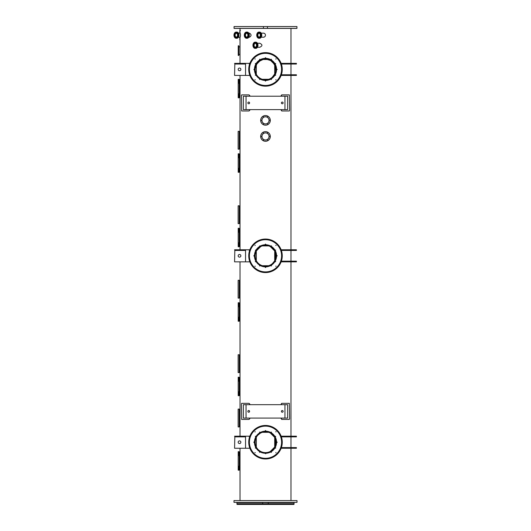 <?xml version="1.0" encoding="UTF-8"?>
<svg xmlns="http://www.w3.org/2000/svg" width="531" height="531" viewBox="0 0 531 531"><rect width="100%" height="100%" fill="white"/><g stroke="black" fill="none" stroke-linecap="round" stroke-linejoin="round"><path stroke-width="0.8" d="M240.151 33.161L240.151 33.161C240.596 34.508 240.596 35.856 240.151 37.197L240.151 37.197M262.699 33.168L262.911 33.161C266.283 32.776 266.283 37.588 262.911 37.197L262.699 37.19M249.351 33.168L249.477 33.161C251.575 34.508 251.575 35.856 249.477 37.197L249.351 37.19M259.473 43.25L259.666 43.237C262.686 44.584 262.686 45.931 259.666 47.279L259.473 47.272M254.78 256.307L254.827 256.871M254.893 257.402L254.98 257.907M255.112 258.497L255.238 258.929M255.464 259.606L254.774 255.809L255.597 251.681L261.371 245.906L256.606 249.816L254.774 255.809M261.371 265.712L269.629 265.712L261.371 265.712M276.107 254.21L275.403 251.681L275.403 259.938L271.5 264.703L274.919 260.947M276.18 256.825L276.226 255.63M276.22 255.311L276.18 254.754M275.403 251.681L269.629 245.906L261.371 245.906L269.629 245.906L275.403 251.681M276.107 440.624L275.403 438.095L275.403 446.352L269.629 452.127L265.5 452.95L269.629 452.127L274.919 447.361M276.18 443.239L276.226 442.044M276.22 441.719L276.18 441.168M257.913 434.637L261.371 432.32L269.629 432.32L275.403 438.095L269.629 432.32L261.371 432.32L256.606 436.223M254.78 69.893L254.827 70.464M254.893 70.988L254.98 71.493M255.112 72.083L255.238 72.521M255.464 73.192L255.597 73.53M267.584 79.922L263.416 79.922L261.371 79.298L269.629 79.298M276.107 67.802L272.217 61.032L264.703 58.702L257.641 62.094L254.774 69.395L255.597 65.267L261.371 59.499L269.629 59.499L275.403 65.267L275.768 72.515L271.5 78.289L274.919 74.532M276.18 70.411L276.226 69.222M276.22 68.897L276.18 68.34M261.371 79.298L259.5 78.289L256.606 75.395L254.774 69.395M290.981 28.428L290.981 63.362M290.981 64.032L290.981 74.765M290.981 75.435L290.981 249.776M290.981 250.446L290.981 261.172M290.981 261.843L290.981 436.19M290.981 436.86L290.981 447.587M290.981 448.257L290.981 500.494M268.274 503.78L262.726 503.78L262.726 502.638L263.542 502.572L268.274 502.638L268.274 503.78L294.068 503.78L294.068 502.572L267.458 502.572M262.726 503.78L236.932 503.78L236.932 502.638L262.726 502.638M263.542 502.572L236.932 502.638M268.274 502.638L294.068 502.638M291.585 502.572L239.415 502.572M236.932 504.111L237.072 504.45L293.928 504.45L294.068 504.111M267.558 28.349L296.948 28.349L296.948 26.55L267.339 26.55L267.558 28.349L263.442 28.349L263.442 26.563L267.339 26.55M263.442 28.349L234.052 28.349L234.052 26.563L263.442 26.563M263.661 26.55L234.052 26.55M234.052 28.415L296.948 28.415M267.558 26.563L296.948 26.563M249.597 102.928A0.863 0.863 0 0 1 248.302 103.671A0.863 0.863 0 0 1 248.302 102.178A0.863 0.863 0 0 1 249.597 102.928M283.123 102.928A0.863 0.863 0 0 1 281.835 103.671A0.863 0.863 0 0 1 281.835 102.178A0.863 0.863 0 0 1 283.123 102.928M243.371 109.632L287.629 109.632L287.629 96.217L243.371 96.217L243.371 109.632M281.709 94.876L281.184 95.547L281.709 94.876M281.184 95.547L281.184 96.217M281.184 109.632L281.709 110.972L289.335 110.972L289.594 110.302L289.335 94.876L282.021 94.876M282.021 110.972L281.184 110.302M281.496 110.302L281.496 109.632M281.496 103.319L281.496 102.529M281.496 96.217L281.496 95.547M248.979 110.972L249.816 110.302L248.979 110.972L241.665 110.972L241.406 95.547L241.665 94.876L248.979 94.876L249.816 95.547L249.816 96.217M249.816 109.632L249.816 110.302M249.816 95.547L248.979 94.876M249.504 95.547L249.504 96.217M249.504 102.529L249.504 103.319M249.504 109.632L249.504 110.302M249.597 411.379A0.863 0.863 0 0 1 248.302 412.122A0.863 0.863 0 0 1 248.302 410.629A0.863 0.863 0 0 1 249.597 411.379M283.123 411.379A0.863 0.863 0 0 1 281.835 412.122A0.863 0.863 0 0 1 281.835 410.629A0.863 0.863 0 0 1 283.123 411.379M243.371 418.083L287.629 418.083L287.629 404.675L243.371 404.675L243.371 418.083M281.709 403.334L281.184 404.005L281.709 403.334M281.184 404.005L281.184 404.675M281.184 418.083L281.709 419.424L289.335 419.424L289.594 418.753L289.335 403.334L282.021 403.334M282.021 419.424L281.184 418.753M281.496 418.753L281.496 418.083M281.496 411.771L281.496 410.987M281.496 404.675L281.496 404.005M248.979 419.424L249.816 418.753L248.979 419.424L241.665 419.424L241.406 404.005L241.665 403.334L248.979 403.334L249.816 404.005L249.816 404.675M249.816 418.083L249.816 418.753M249.816 404.005L248.979 403.334M249.504 404.005L249.504 404.675M249.504 410.987L249.504 411.771M249.504 418.083L249.504 418.753M297.015 500.574L233.985 500.574L297.015 500.574L297.015 502.359L233.985 502.359L233.985 500.574M233.985 502.359L297.015 502.359M275.708 436.455L275.377 436.648L275.377 436.263L275.708 436.455M275.708 447.991L275.377 448.184L275.377 447.799L275.708 447.991M265.719 453.759L265.387 453.567L265.719 453.759M255.736 447.991L255.404 448.184L255.404 447.799L255.736 447.991M255.736 436.455L255.404 436.648L255.404 436.263L255.736 436.455M265.719 430.687L265.387 430.88L265.387 430.495L265.719 430.687M259.958 432.234L259.626 432.426L259.626 432.042L259.958 432.234M254.19 442.223L253.858 442.416L253.858 442.031L254.19 442.223M259.958 452.213L259.626 452.405L259.626 452.02L259.958 452.213M271.487 452.213L271.155 452.405L271.155 452.02L271.487 452.213M277.255 442.223L276.923 442.416L276.923 442.031L277.255 442.223M271.487 432.234L271.155 432.426L271.155 432.042L271.487 432.234M276.226 442.223A10.726 10.726 0 0 0 260.137 432.931A10.726 10.726 0 0 0 260.137 451.516A10.726 10.726 0 0 0 276.226 442.223M276.551 442.223A11.051 11.051 0 0 1 259.971 451.795A11.051 11.051 0 0 1 259.971 432.652A11.051 11.051 0 0 1 276.551 442.223M276.153 431.789L275.708 431.789L276.153 431.789M275.934 452.877L275.934 452.432L275.934 452.877M254.847 452.658L255.292 452.658L254.847 452.658M255.066 431.57L255.066 432.015L255.066 431.57M249.404 442.223A16.096 16.096 0 0 1 273.545 428.285A16.096 16.096 0 0 1 273.545 456.162A16.096 16.096 0 0 1 249.404 442.223M275.894 442.223A10.394 10.394 0 0 0 260.303 433.223A10.394 10.394 0 0 0 260.303 451.224A10.394 10.394 0 0 0 275.894 442.223M268.387 458.651L268.839 458.651A16.766 16.766 0 0 0 281.928 445.562L281.928 445.111A16.68 16.68 0 0 1 268.387 458.651L262.613 458.651A16.68 16.68 0 0 1 249.072 445.111L249.072 445.562A16.766 16.766 0 0 0 262.161 458.651L262.613 458.651M281.928 445.111L281.928 438.885A16.766 16.766 0 0 0 268.839 425.796L268.387 425.796A16.68 16.68 0 0 1 281.928 439.336M268.387 425.796L262.161 425.796A16.766 16.766 0 0 0 249.072 438.885L249.072 439.336A16.68 16.68 0 0 1 262.613 425.796M249.072 439.336L249.072 445.111M262.161 425.796A16.766 16.766 0 0 1 268.839 425.796M249.072 445.562A16.766 16.766 0 0 1 249.072 438.885M268.839 458.651A16.766 16.766 0 0 1 262.161 458.651M281.928 438.885A16.766 16.766 0 0 1 281.928 445.562M275.708 261.577L275.377 261.77L275.377 261.385L275.708 261.577M275.708 250.041L275.377 250.234L275.708 250.041M265.719 244.28L265.387 244.087L265.719 244.28M255.736 250.041L255.404 250.234L255.736 250.041M255.736 261.577L255.404 261.77L255.404 261.385L255.736 261.577M259.958 265.799L259.626 265.991L259.626 265.606L259.958 265.799M265.719 267.345L265.387 267.538L265.387 267.153L265.719 267.345M254.19 255.809L253.858 256.002L253.858 255.617L254.19 255.809M259.958 245.82L259.626 246.012L259.958 245.82M271.487 245.82L271.155 246.012L271.487 245.82M277.255 255.809L276.923 256.002L276.923 255.617L277.255 255.809M271.487 265.799L271.155 265.991L271.155 265.606L271.487 265.799M276.226 255.809A10.726 10.726 0 0 0 260.137 246.517A10.726 10.726 0 0 0 260.137 265.102A10.726 10.726 0 0 0 276.226 255.809M276.551 255.809A11.051 11.051 0 0 1 259.971 265.381A11.051 11.051 0 0 1 259.971 246.238A11.051 11.051 0 0 1 276.551 255.809M276.153 245.382L275.708 245.382L276.153 245.382M275.934 266.462L275.934 266.018L275.934 266.462M254.847 266.243L255.292 266.243L254.847 266.243M255.066 245.156L255.066 245.601L255.066 245.156M249.404 255.809A16.096 16.096 0 0 1 273.545 241.87A16.096 16.096 0 0 1 273.545 269.748A16.096 16.096 0 0 1 249.404 255.809M275.894 255.809A10.394 10.394 0 0 0 260.303 246.809A10.394 10.394 0 0 0 260.303 264.81A10.394 10.394 0 0 0 275.894 255.809M268.387 272.237L268.839 272.237A16.766 16.766 0 0 0 281.928 259.148L281.928 258.697A16.68 16.68 0 0 1 268.387 272.237L262.613 272.237A16.68 16.68 0 0 1 249.072 258.697L249.072 259.148A16.766 16.766 0 0 0 262.161 272.237L262.613 272.237M281.928 258.697L281.928 252.477A16.766 16.766 0 0 0 268.839 239.381L268.387 239.381A16.68 16.68 0 0 1 281.928 252.922M268.387 239.381L262.161 239.381A16.766 16.766 0 0 0 249.072 252.477L249.072 252.922A16.68 16.68 0 0 1 262.613 239.381M249.072 252.922L249.072 258.697M262.161 239.381A16.766 16.766 0 0 1 268.839 239.381M249.072 259.148A16.766 16.766 0 0 1 249.072 252.477M268.839 272.237A16.766 16.766 0 0 1 262.161 272.237M281.928 252.477A16.766 16.766 0 0 1 281.928 259.148M254.19 69.395L253.858 69.588L254.19 69.395M259.958 59.412L259.626 59.605L259.626 59.22L259.958 59.412M271.487 59.412L271.155 59.605L271.155 59.22L271.487 59.412M277.255 69.395L276.923 69.588L277.255 69.395M271.487 79.384L271.155 79.577L271.155 79.192L271.487 79.384M259.958 79.384L259.626 79.577L259.626 79.192L259.958 79.384M265.719 80.931L265.387 81.124L265.387 80.739L265.719 80.931M275.708 75.163L275.377 75.356L275.377 74.971L275.708 75.163M275.708 63.634L275.377 63.826L275.377 63.441L275.708 63.634M265.719 57.866L265.387 58.058L265.387 57.673L265.719 57.866M255.736 63.634L255.404 63.826L255.404 63.441L255.736 63.634M255.736 75.163L255.404 75.356L255.404 74.971L255.736 75.163M276.551 69.395A11.051 11.051 0 0 1 259.971 78.973A11.051 11.051 0 0 1 259.971 59.824A11.051 11.051 0 0 1 276.551 69.395M255.066 58.749L255.066 59.187L255.066 58.749M254.847 79.829L255.292 79.829L254.847 79.829M275.934 80.048L275.934 79.61L275.934 80.048M276.153 58.968L275.708 58.968L276.153 58.968M249.404 69.395A16.096 16.096 0 0 1 273.545 55.463A16.096 16.096 0 0 1 273.545 83.334A16.096 16.096 0 0 1 249.404 69.395M276.226 69.395A10.726 10.726 0 0 0 260.137 60.109A10.726 10.726 0 0 0 260.137 78.688A10.726 10.726 0 0 0 276.226 69.395M255.106 69.395A10.394 10.394 0 0 0 270.697 78.402A10.394 10.394 0 0 0 270.697 60.395A10.394 10.394 0 0 0 255.106 69.395M268.387 85.83L268.839 85.83A16.766 16.766 0 0 0 281.928 72.734L281.928 72.282A16.68 16.68 0 0 1 268.387 85.83L262.613 85.83A16.68 16.68 0 0 1 249.072 72.282L249.072 72.734A16.766 16.766 0 0 0 262.161 85.83L262.613 85.83M281.928 72.282L281.928 66.063A16.766 16.766 0 0 0 268.839 52.967L268.387 52.967A16.68 16.68 0 0 1 281.928 66.514M268.387 52.967L262.161 52.967A16.766 16.766 0 0 0 249.072 66.063L249.072 66.514A16.68 16.68 0 0 1 262.613 52.967M249.072 66.514L249.072 72.282M262.161 52.967A16.766 16.766 0 0 1 268.839 52.967M249.072 72.734A16.766 16.766 0 0 1 249.072 66.063M268.839 85.83A16.766 16.766 0 0 1 262.161 85.83M281.928 66.063A16.766 16.766 0 0 1 281.928 72.734M238.14 409.089L238.14 426.931L239.209 426.931L239.209 409.089L238.14 409.089M239.209 426.931L239.209 409.089M238.14 354.735L238.14 372.576L239.209 372.576L239.209 354.735L238.14 354.735M239.209 372.576L239.209 354.735M239.209 205.796L238.14 205.796L238.14 223.631L239.209 223.631L239.249 205.836L239.209 223.631M239.209 131.323L238.14 131.323L238.14 149.158L239.209 149.158L239.249 131.363L239.209 149.158M239.846 33.168L239.846 30.353L239.82 33.168M239.82 37.19L239.846 40.011L239.846 37.19M239.846 30.353L240.463 30.353M238.233 45.792L238.233 55.45L238.233 45.792L238.85 45.792L238.85 55.45L238.233 55.45M238.85 55.45L238.85 45.792M238.207 470.181L238.877 470.181L238.877 466.158L238.207 466.158L238.207 470.181M238.877 470.181L240.032 469.842L238.877 470.181M238.877 466.49L240.032 466.158L238.877 466.49M238.207 455.698L238.877 455.698L238.877 451.669L238.207 451.669L238.207 455.698M238.877 455.698L240.032 455.359L238.877 455.698M238.877 452.007L240.032 451.669L238.877 452.007M238.207 395.708L238.877 395.708L238.877 391.686L238.207 391.686L238.207 395.708M238.877 395.708L240.032 395.369L238.877 395.708M238.877 392.017L240.032 391.686L238.877 392.017M238.207 381.225L238.877 381.225L238.877 377.202L238.207 377.202L238.207 381.225M238.877 381.225L240.032 380.886L238.877 381.225M238.877 377.534L240.032 377.202L238.877 377.534M238.207 321.235L238.877 321.235L238.877 317.213L238.207 317.213L238.207 321.235M238.877 321.235L240.032 320.903L238.877 321.235M238.877 317.551L240.032 317.213L238.877 317.551M238.207 306.752L238.877 306.752L238.877 302.73L238.207 302.73L238.207 306.752M238.877 306.752L240.032 306.42L238.877 306.752M238.877 303.062L240.032 302.73L238.877 303.062M238.207 246.762L238.877 246.762L238.877 242.74L238.207 242.74L238.207 246.762M238.877 246.762L240.032 246.43L238.877 246.762M238.877 243.079L240.032 242.74L238.877 243.079M238.207 232.279L238.877 232.279L238.877 228.257L238.207 228.257L238.207 232.279M238.877 232.279L240.032 231.947L238.877 232.279M238.877 228.595L240.032 228.257L238.877 228.595M238.207 172.296L238.877 172.296L238.877 168.267L238.207 168.267L238.207 172.296M238.877 172.296L240.032 171.958L238.877 172.296M238.877 168.606L240.032 168.267L238.877 168.606M238.207 157.813L238.877 157.813L238.877 153.784L238.207 153.784L238.207 157.813M238.877 157.813L240.032 157.475L238.877 157.813M238.877 154.123L240.032 153.784L238.877 154.123M238.207 97.823L238.877 97.823L238.877 93.801L238.207 93.801L238.207 97.823M238.877 97.823L240.032 97.485L238.877 97.823M238.877 94.133L240.032 93.801L238.877 94.133M238.207 83.34L238.877 83.34L238.877 79.318L238.207 79.318L238.207 83.34M238.877 83.34L240.032 83.002L238.877 83.34M238.877 79.65L240.032 79.318L238.877 79.65M239.209 280.268L238.14 280.268L238.14 298.103L239.209 298.103L239.249 280.308L239.209 298.103M246.683 37.097A1.925 1.361 90 0 1 245.455 35.179A1.925 1.361 90 0 1 246.683 33.267A1.925 1.361 90 0 0 245.455 35.179A1.925 1.361 90 0 0 246.669 37.097M259.101 37.097A1.925 1.361 90 0 1 257.88 35.179A1.925 1.361 90 0 1 259.101 33.267A1.925 1.361 90 0 0 257.88 35.179A1.925 1.361 90 0 0 259.095 37.097M255.311 47.173A1.925 1.361 90 0 1 254.09 45.261A1.925 1.361 90 0 1 255.311 43.343A1.925 1.361 90 0 0 254.083 45.261A1.925 1.361 90 0 0 255.298 47.173M235.12 35.179A1.925 1.361 90 0 1 236.341 33.267A1.925 1.361 90 0 0 235.12 35.179A1.925 1.361 90 0 0 236.335 37.097A1.925 1.361 90 0 1 235.12 35.179M248.501 34.157L248.07 34.356L248.501 34.157A3.06 2.164 90 0 0 245.793 32.272A3.06 2.164 90 0 0 244.386 36.042L244.857 35.849A2.416 1.712 -90 0 0 244.897 36.008L244.857 36.008A2.416 1.712 -90 0 0 246.464 37.595A2.416 1.712 -90 0 0 248.103 34.515L248.535 34.316A3.06 2.164 90 0 1 247.134 38.086A3.06 2.164 90 0 1 244.426 36.201A3.1 2.19 -90 0 0 246.49 38.278A3.1 2.19 -90 0 0 248.594 34.303L248.535 34.316M244.857 36.008L244.426 36.201A3.1 2.19 90 0 1 244.399 36.055L244.386 36.042A3.1 2.19 -90 0 1 246.49 32.079A3.1 2.19 -90 0 1 248.554 34.143M245.01 36.951L244.917 36.546L245.01 36.951M248.103 36.586L248.01 36.991L248.103 36.586M248.375 34.96L248.375 35.404L248.375 34.96M248.07 34.356A2.416 1.712 -90 0 0 246.464 32.763A2.416 1.712 -90 0 0 244.818 35.849M244.552 35.404L244.552 34.96L244.552 35.404M244.824 33.772L244.917 33.367L244.824 33.772M247.917 33.413L248.01 33.811L247.917 33.413M246.49 32.079L247.147 32.079A3.1 2.19 90 0 1 249.338 35.179A3.1 2.19 90 0 1 247.147 38.278L246.49 38.278M244.857 35.849L244.399 36.055M246.517 37.11A1.925 1.361 90 0 1 245.156 35.179A1.925 1.361 90 0 1 246.517 33.254A1.925 1.361 90 0 1 247.884 35.179A1.925 1.361 90 0 1 246.517 37.11M246.49 32.763A2.416 1.712 -90 0 0 244.811 35.179A2.416 1.712 -90 0 0 246.49 37.595M246.484 37.455A2.277 1.613 -90 0 0 248.096 35.179A2.277 1.613 -90 0 0 246.484 32.902A2.277 1.613 -90 0 0 244.877 35.179A2.277 1.613 -90 0 0 246.484 37.455M246.503 32.902A2.277 1.613 -90 0 0 244.91 35.179A2.277 1.613 -90 0 0 246.503 37.455M260.92 34.157L260.489 34.356L260.92 34.157A3.06 2.164 90 0 0 258.219 32.272A3.06 2.164 90 0 0 256.812 36.042L257.283 35.849A2.416 1.712 -90 0 0 257.316 36.008L257.276 36.008A2.416 1.712 -90 0 0 258.882 37.595A2.416 1.712 -90 0 0 260.529 34.515L260.96 34.316A3.06 2.164 90 0 1 259.553 38.086A3.06 2.164 90 0 1 256.851 36.201A3.1 2.19 -90 0 0 258.916 38.278A3.1 2.19 -90 0 0 261.013 34.303L260.96 34.316M258.916 38.278L259.566 38.278A3.1 2.19 90 0 0 261.756 35.179A3.1 2.19 90 0 0 259.566 32.079L258.916 32.079A3.1 2.19 -90 0 1 260.98 34.143L260.986 34.143A3.1 2.19 90 0 1 261.026 34.303L261.013 34.303M257.276 36.008L256.851 36.214M257.435 36.951L257.343 36.546L257.435 36.951M260.522 36.586L260.429 36.991L260.522 36.586M260.794 34.96L260.794 35.404L260.794 34.96M260.489 34.356A2.416 1.712 -90 0 0 258.882 32.763A2.416 1.712 -90 0 0 257.243 35.849M256.977 35.404L256.977 34.96L256.977 35.404M257.25 33.772L257.343 33.367L257.25 33.772M260.336 33.413L260.429 33.811L260.336 33.413M256.858 36.201A3.1 2.19 90 0 1 256.825 36.055L256.812 36.042A3.1 2.19 -90 0 1 258.916 32.079M257.283 35.849L256.825 36.055M258.942 37.11A1.925 1.361 90 0 1 257.581 35.179A1.925 1.361 90 0 1 258.942 33.254A1.925 1.361 90 0 1 260.303 35.179A1.925 1.361 90 0 1 258.942 37.11M258.916 32.763A2.416 1.712 -90 0 0 257.236 35.179A2.416 1.712 -90 0 0 258.916 37.595M258.909 37.455A2.277 1.613 -90 0 0 260.522 35.179A2.277 1.613 -90 0 0 258.909 32.902A2.277 1.613 -90 0 0 257.303 35.179A2.277 1.613 -90 0 0 258.909 37.455M258.929 32.902A2.277 1.613 -90 0 0 257.336 35.179A2.277 1.613 -90 0 0 258.929 37.455M257.13 44.232L256.699 44.431L257.13 44.232A3.06 2.164 90 0 0 254.422 42.347A3.06 2.164 90 0 0 253.021 46.124L253.486 45.925A2.416 1.712 -90 0 0 253.526 46.084L253.486 46.084A2.416 1.712 -90 0 0 255.092 47.677A2.416 1.712 -90 0 0 256.738 44.591L257.163 44.392A3.06 2.164 90 0 1 255.763 48.168A3.06 2.164 90 0 1 253.055 46.283A3.1 2.19 -90 0 0 255.119 48.354A3.1 2.19 -90 0 0 257.223 44.378L257.163 44.392M253.486 46.084L253.055 46.297M253.639 47.027L253.546 46.622L253.639 47.027M256.732 46.668L256.639 47.067L256.732 46.668M257.004 45.035L257.004 45.48L257.004 45.035M256.699 44.431A2.416 1.712 -90 0 0 255.092 42.838A2.416 1.712 -90 0 0 253.446 45.925M253.181 45.48L253.181 45.035L253.181 45.48M253.453 43.847L253.546 43.449L253.453 43.847M256.546 43.489L256.639 43.894L256.546 43.489M257.183 44.219A3.1 2.19 -90 0 0 255.119 42.161L255.776 42.161A3.1 2.19 90 0 1 257.966 45.261A3.1 2.19 90 0 1 255.776 48.354L255.119 48.354M253.061 46.277A3.1 2.19 90 0 1 253.028 46.137L253.021 46.124A3.1 2.19 -90 0 1 255.119 42.161M253.486 45.925L253.028 46.137M255.152 47.186A1.925 1.361 90 0 1 253.785 45.261A1.925 1.361 90 0 1 255.152 43.33A1.925 1.361 90 0 1 256.513 45.261A1.925 1.361 90 0 1 255.152 47.186M255.126 42.838A2.416 1.712 -90 0 0 253.446 45.261A2.416 1.712 -90 0 0 255.126 47.677M255.119 47.538A2.277 1.613 -90 0 0 256.725 45.261A2.277 1.613 -90 0 0 255.119 42.984A2.277 1.613 -90 0 0 253.506 45.261A2.277 1.613 -90 0 0 255.119 47.538M255.132 42.984A2.277 1.613 -90 0 0 253.539 45.261A2.277 1.613 -90 0 0 255.132 47.538M238.167 34.157L237.735 34.356L238.167 34.157A3.06 2.164 90 0 0 235.459 32.272A3.06 2.164 90 0 0 234.052 36.042L234.523 35.849A2.416 1.712 -90 0 0 234.556 36.008L234.523 36.008A2.416 1.712 -90 0 0 236.129 37.595A2.416 1.712 -90 0 0 237.769 34.515L238.2 34.316A3.06 2.164 90 0 1 236.793 38.086A3.06 2.164 90 0 1 234.091 36.201A3.1 2.19 -90 0 0 236.156 38.278A3.1 2.19 -90 0 0 238.253 34.303L238.2 34.316M236.156 38.278L236.806 38.278A3.1 2.19 90 0 0 239.003 35.179A3.1 2.19 90 0 0 236.806 32.079L236.156 32.079A3.1 2.19 -90 0 1 238.22 34.143L238.227 34.143A3.1 2.19 90 0 1 238.266 34.303L238.253 34.303M234.523 36.008L234.091 36.201A3.1 2.19 90 0 1 234.065 36.055L234.052 36.042A3.1 2.19 -90 0 1 236.156 32.079M234.675 36.951L234.583 36.546L234.675 36.951M237.762 36.586L237.676 36.991L237.762 36.586M238.034 34.96L238.034 35.404L238.034 34.96M237.735 34.356A2.416 1.712 -90 0 0 236.129 32.763A2.416 1.712 -90 0 0 234.483 35.849M234.217 35.404L234.217 34.96L234.217 35.404M234.49 33.772L234.583 33.367L234.49 33.772M237.583 33.413L237.676 33.811L237.583 33.413M234.523 35.849L234.065 36.055M236.182 37.11A1.925 1.361 90 0 1 234.821 35.179A1.925 1.361 90 0 1 236.182 33.254A1.925 1.361 90 0 1 237.549 35.179A1.925 1.361 90 0 1 236.182 37.11M236.156 32.763A2.416 1.712 -90 0 0 234.476 35.179A2.416 1.712 -90 0 0 236.156 37.595M236.149 37.455A2.277 1.613 -90 0 0 237.762 35.179A2.277 1.613 -90 0 0 236.149 32.902A2.277 1.613 -90 0 0 234.543 35.179A2.277 1.613 -90 0 0 236.149 37.455A2.277 1.613 -90 0 1 234.576 35.179A2.277 1.613 -90 0 1 236.169 32.902M238.207 452.007L238.207 469.842M239.249 455.359L239.209 452.007L239.209 455.359M239.209 455.698L239.209 466.158M239.209 466.49L239.209 469.842L239.249 466.49M239.249 466.158L239.249 455.698M238.207 377.534L238.207 395.369M239.249 380.886L239.209 377.534L239.209 380.886M239.209 381.225L239.209 391.686M239.209 392.017L239.209 395.369L239.249 392.017M239.249 391.686L239.249 381.225M238.207 303.062L238.207 320.903M239.249 306.42L239.209 303.062L239.209 306.42M239.209 306.752L239.209 317.213M239.209 317.551L239.209 320.903L239.249 317.551M239.249 317.213L239.249 306.752M238.207 228.595L238.207 246.43M239.249 231.947L239.209 228.595L239.209 231.947M239.209 232.279L239.209 242.74M239.209 243.079L239.209 246.43L239.249 243.079M239.249 242.74L239.249 232.279M238.207 154.123L238.207 171.958M239.249 157.475L239.209 154.123L239.209 157.475M239.209 157.813L239.209 168.267M239.209 168.606L239.209 171.958L239.249 168.606M239.249 168.267L239.249 157.813M238.207 79.65L238.207 97.485M239.249 83.002L239.209 79.65L239.209 83.002M239.209 83.34L239.209 93.801M239.209 94.133L239.209 97.485L239.249 94.133M239.249 93.801L239.249 83.34M267.597 124.393L267.83 123.995L267.597 124.393M270.04 120.557L269.808 120.159L270.04 120.557M267.943 116.528L267.485 116.528L267.943 116.528M263.403 116.329L263.17 116.727L263.403 116.329M260.96 120.159L261.192 120.557L260.96 120.159M263.057 124.194L263.515 124.194L263.057 124.194M269.051 120.358A3.551 3.551 0 0 1 263.721 123.438A3.551 3.551 0 0 1 263.721 117.285A3.551 3.551 0 0 1 269.051 120.358A3.551 3.551 0 0 1 265.5 123.909A3.551 3.551 0 0 1 261.949 120.358A3.551 3.551 0 0 1 265.5 116.807A3.551 3.551 0 0 1 269.051 120.358M269.078 120.358A3.578 3.578 0 0 0 263.708 117.258A3.578 3.578 0 0 0 263.708 123.457A3.578 3.578 0 0 0 269.078 120.358M270.299 120.358A4.799 4.799 0 0 1 263.097 124.519A4.799 4.799 0 0 1 263.097 116.203A4.799 4.799 0 0 1 270.299 120.358A4.825 4.825 0 0 0 263.084 116.176A4.825 4.825 0 0 0 263.084 124.539A4.825 4.825 0 0 0 270.325 120.358M267.597 140.483L267.83 140.084L267.597 140.483M270.04 136.653L269.808 136.255L270.04 136.653M267.943 132.617L267.485 132.617L267.943 132.617M263.403 132.418L263.17 132.823L263.403 132.418M260.96 136.255L261.192 136.653L260.96 136.255M263.057 140.284L263.515 140.284L263.057 140.284M269.051 136.454A3.551 3.551 0 0 1 263.721 139.534A3.551 3.551 0 0 1 263.721 133.374A3.551 3.551 0 0 1 269.051 136.454A3.551 3.551 0 0 1 265.5 140.005A3.551 3.551 0 0 1 261.949 136.454A3.551 3.551 0 0 1 265.5 132.903A3.551 3.551 0 0 1 269.051 136.454M269.078 136.454A3.578 3.578 0 0 0 263.708 133.354A3.578 3.578 0 0 0 263.708 139.553A3.578 3.578 0 0 0 269.078 136.454M270.299 136.454A4.799 4.799 0 0 1 263.097 140.609A4.799 4.799 0 0 1 263.097 132.292A4.799 4.799 0 0 1 270.299 136.454A4.825 4.825 0 0 0 263.084 132.272A4.825 4.825 0 0 0 263.084 140.635A4.825 4.825 0 0 0 270.325 136.454M281.749 63.362L296.431 63.362L296.431 64.032L281.457 64.032L281.457 63.362L281.749 64.032M281.749 74.765L296.431 74.765L296.431 75.435L281.457 75.435L281.457 74.765L281.749 75.435M249.251 75.435L249.543 74.765L249.251 75.435L234.569 75.435L234.828 64.032L245.554 64.032L245.554 74.765M238.18 69.395A1.341 1.341 0 0 1 240.191 68.233A1.341 1.341 0 0 1 240.191 70.557A1.341 1.341 0 0 1 238.18 69.395M249.251 64.032L249.543 63.362L249.251 64.032M249.251 63.362L234.569 63.362L234.828 64.032M281.749 249.776L296.431 249.776L296.431 250.446L281.457 250.446L281.457 249.776L281.749 250.446M281.749 261.172L296.431 261.172L296.431 261.843L281.457 261.843L281.457 261.172L281.749 261.843M249.251 261.843L249.543 261.172L249.251 261.843L234.569 261.843L234.828 250.446L245.554 250.446L245.554 261.172M238.18 255.809A1.341 1.341 0 0 1 240.191 254.648A1.341 1.341 0 0 1 240.191 256.971A1.341 1.341 0 0 1 238.18 255.809M249.251 250.446L249.543 249.776L249.251 250.446M249.251 249.776L234.569 249.776L234.828 250.446M281.749 436.19L296.431 436.19L296.431 436.86L281.457 436.86L281.457 436.19L281.749 436.86M281.749 447.587L296.431 447.587L296.431 448.257L281.457 448.257L281.457 447.587L281.749 448.257M249.251 448.257L249.543 447.587L249.251 448.257L234.569 448.257L234.828 436.86L245.554 436.86L245.554 447.587M238.18 442.223A1.341 1.341 0 0 1 240.191 441.062A1.341 1.341 0 0 1 240.191 443.385A1.341 1.341 0 0 1 238.18 442.223M249.251 436.86L249.543 436.19L249.251 436.86M249.251 436.19L234.569 436.19L234.828 436.86M256.307 447.075L256.307 437.365M256.307 260.668L256.307 250.957M256.307 74.254L256.307 64.543M256.241 64.669L256.241 74.121M256.241 251.083L256.241 260.535M256.241 437.498L256.241 446.949M274.693 64.543L274.693 74.254M274.693 250.957L274.693 260.668M274.693 437.365L274.693 447.075M274.759 446.949L274.759 437.498M274.759 260.535L274.759 251.083M274.759 74.121L274.759 64.669M284.948 109.632L284.948 96.217M246.052 109.632L246.052 96.217M284.948 418.083L284.948 404.675M246.052 418.083L246.052 404.675M276.253 442.223A10.753 10.753 0 0 0 260.124 432.911A10.753 10.753 0 0 0 260.124 451.536A10.753 10.753 0 0 0 276.253 442.223M276.525 442.223A11.025 11.025 0 0 1 259.984 451.775A11.025 11.025 0 0 1 259.984 432.672A11.025 11.025 0 0 1 276.525 442.223M276.253 255.809A10.753 10.753 0 0 0 260.124 246.497A10.753 10.753 0 0 0 260.124 265.128A10.753 10.753 0 0 0 276.253 255.809M276.525 255.809A11.025 11.025 0 0 1 259.984 265.361A11.025 11.025 0 0 1 259.984 246.265A11.025 11.025 0 0 1 276.525 255.809M249.431 69.395A16.069 16.069 0 0 1 273.531 55.483A16.069 16.069 0 0 1 273.531 83.314A16.069 16.069 0 0 1 249.431 69.395M276.253 69.395A10.753 10.753 0 0 0 260.124 60.083A10.753 10.753 0 0 0 260.124 78.714A10.753 10.753 0 0 0 276.253 69.395M276.525 69.395A11.025 11.025 0 0 1 259.984 78.946A11.025 11.025 0 0 1 259.984 59.85A11.025 11.025 0 0 1 276.525 69.395M240.019 28.428L240.019 33.168M240.019 37.19L240.019 63.362M240.019 75.435L240.019 79.318M240.019 79.65L240.019 83.002M240.019 83.34L240.019 93.801M240.019 94.133L240.019 97.485M240.019 97.823L240.019 153.784M240.019 154.123L240.019 157.475M240.019 157.813L240.019 168.267M240.019 168.606L240.019 171.958M240.019 172.296L240.019 228.257M240.019 228.595L240.019 231.947M240.019 232.279L240.019 242.74M240.019 243.079L240.019 246.43M240.019 246.762L240.019 249.776M240.019 261.843L240.019 302.73M240.019 303.062L240.019 306.42M240.019 306.752L240.019 317.213M240.019 317.551L240.019 320.903M240.019 321.235L240.019 377.202M240.019 377.534L240.019 380.886M240.019 381.225L240.019 391.686M240.019 392.017L240.019 395.369M240.019 395.708L240.019 436.19M240.019 448.257L240.019 451.669M240.019 452.007L240.019 455.359M240.019 455.698L240.019 466.158M240.019 466.49L240.019 469.842M240.019 470.181L240.019 500.494M239.249 425.218L240.019 425.218M239.249 410.802L240.019 410.802M239.249 370.864L240.019 370.864M239.249 356.447L240.019 356.447M239.249 221.918L240.019 221.918M239.249 207.502L240.019 207.502M239.249 147.452L240.019 147.452M239.249 133.035L240.019 133.035M238.877 54.354L240.019 54.354M238.877 46.894L240.019 46.894M239.249 296.391L240.019 296.391M239.249 281.974L240.019 281.974M248.813 37.19L249.61 37.19M248.813 33.168L249.61 33.168M261.232 37.19L263.124 37.19M261.232 33.168L263.124 33.168M257.442 47.272L259.851 47.272M257.442 43.25L259.851 43.25M238.472 37.19L240.171 37.19M238.472 33.168L240.171 33.168M239.249 468.136L240.019 468.136M239.249 453.72L240.019 453.72M239.249 393.663L240.019 393.663M239.249 379.247L240.019 379.247M239.249 319.191L240.019 319.191M239.249 304.774L240.019 304.774M239.249 244.718L240.019 244.718M239.249 230.301L240.019 230.301M239.249 170.252L240.019 170.252M239.249 155.829L240.019 155.829M239.249 95.779L240.019 95.779M239.249 81.362L240.019 81.362"/></g></svg>
